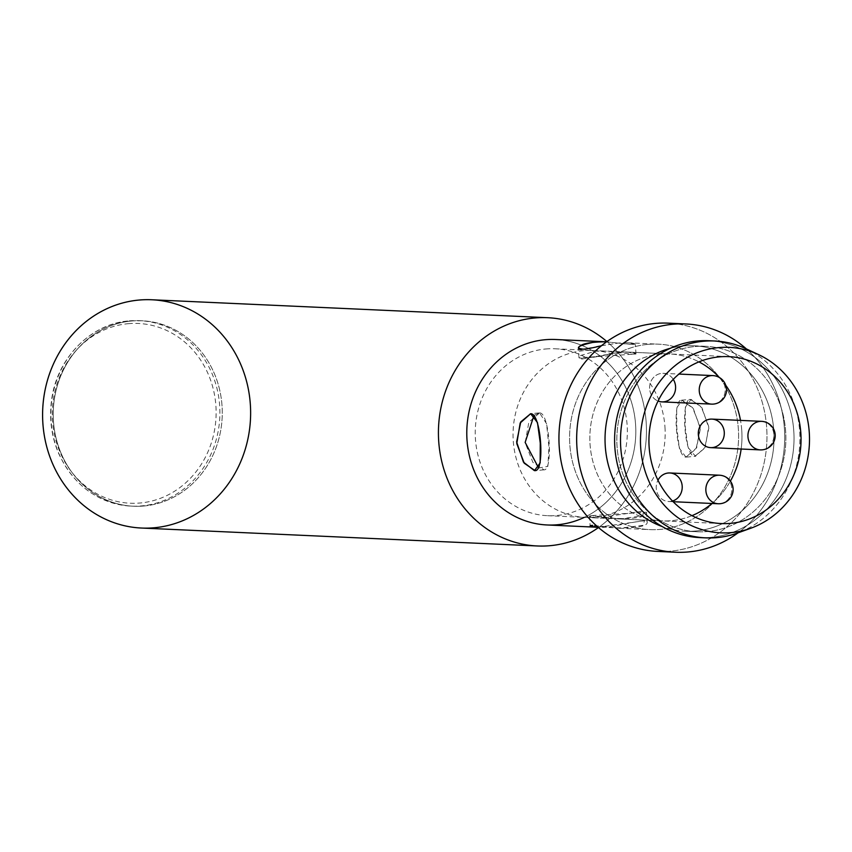 <?xml version="1.0" encoding="UTF-8"?>
<svg xmlns="http://www.w3.org/2000/svg" width="852" height="852" viewBox="0 0 852 852"><rect width="100%" height="100%" fill="white"/><g stroke="black" fill="none" stroke-linecap="round" stroke-linejoin="round"><path stroke-width="0.64" stroke-dasharray="4.26 3.19" d="M131.602 320.991A92.825 84.497 -87.4 0 1 141.954 320.767A92.825 84.497 -87.4 0 1 222.159 417.331A92.825 84.497 -87.4 0 1 133.551 506.237A92.825 84.497 -87.4 0 1 53.239 415.361A92.825 84.497 -87.4 0 1 131.602 320.991M664.975 427.161A83.549 76.052 -87.4 0 1 585.324 517.409A83.549 76.052 -87.4 0 1 513.138 430.505A83.549 76.052 -87.4 0 1 592.885 350.481A83.549 76.052 -87.4 0 1 664.975 427.161M741.772 430.643A83.549 76.052 -87.4 0 1 741.144 449.015A83.549 76.052 -87.4 0 0 741.772 430.643A83.549 76.052 -87.4 0 0 740.505 420.398A83.549 76.052 -87.4 0 1 741.772 430.643M730.409 481.103A83.549 76.052 -87.4 0 1 711.974 503.468A83.549 76.052 -87.4 0 0 730.409 481.103M691.962 515.662A83.549 76.052 -87.4 0 1 662.132 520.891A83.549 76.052 -87.4 0 1 589.935 433.987A83.549 76.052 -87.4 0 1 669.693 353.963A83.549 76.052 -87.4 0 1 698.928 361.866A83.549 76.052 -87.4 0 0 589.935 433.987A83.549 76.052 -87.4 0 0 691.962 515.662M719.344 377.479A83.549 76.052 -87.4 0 1 725.776 385.328A83.549 76.052 -87.4 0 0 719.344 377.479M761.571 421.346A14.282 13.004 -87.4 0 1 773.893 434.456A14.282 13.004 -87.4 0 1 760.282 449.888A14.282 13.004 -87.4 0 0 773.893 434.456A14.282 13.004 -87.4 0 0 761.571 421.346M719.493 475.214A14.282 13.004 -87.4 0 1 731.815 488.324A14.282 13.004 -87.4 0 1 718.193 503.756A14.282 13.004 -87.4 0 0 731.815 488.324A14.282 13.004 -87.4 0 0 719.493 475.214M712.879 375.594A14.282 13.004 -87.4 0 1 725.19 388.704A14.282 13.004 -87.4 0 1 711.58 404.125A14.282 13.004 -87.4 0 0 725.19 388.704A14.282 13.004 -87.4 0 0 712.879 375.594M672.484 501.029A14.282 13.004 -87.4 0 1 670.162 501.466A14.282 13.004 -87.4 0 1 668.575 501.508A14.282 13.004 -87.4 0 1 657.957 480.208A14.282 13.004 -87.4 0 0 658.202 494.927A14.282 13.004 -87.4 0 0 670.162 501.466A14.282 13.004 -87.4 0 0 682.186 486.077A14.282 13.004 -87.4 0 0 669.864 472.966M711.942 419.099A14.282 13.004 -87.4 0 1 724.264 432.209A14.282 13.004 -87.4 0 1 712.24 447.598A14.282 13.004 -87.4 0 1 710.653 447.63M673.261 379.342A14.282 13.004 -87.4 0 0 652.323 378.97A14.282 13.004 -87.4 0 0 658.063 401.036A14.282 13.004 -87.4 0 1 649.863 384.848A14.282 13.004 -87.4 0 1 663.25 373.346A14.282 13.004 -87.4 0 1 675.572 386.457A14.282 13.004 -87.4 0 1 663.548 401.846A14.282 13.004 -87.4 0 1 661.951 401.878M141.443 528.038A114.253 103.997 92.6 0 0 154.18 527.761A114.253 103.997 92.6 0 0 250.626 411.612A114.253 103.997 92.6 0 0 151.784 299.766M606.912 341.588A114.253 103.997 -87.4 0 1 598.487 527.537A114.253 103.997 -87.4 0 0 606.912 341.588M143.892 506.013A92.825 84.497 92.6 0 0 207.675 360.726A92.825 84.497 92.6 0 0 61.674 373.772A92.825 84.497 92.6 0 0 143.892 506.013M592.002 515.577L646.498 512.233C648.862 521.126 602.886 519.017 592.002 515.577C587.379 516.035 589.35 516.845 597.923 517.984L643.867 510.944L642.632 515.811L619.99 518.975L592.002 515.577M597.699 527.26L644.527 520.721L642.941 525.354L619.383 528.24L592.651 525.354C603.525 528.496 649.426 530.029 647.137 521.925C648.521 516.727 602.353 531.392 592.278 526.621M619.021 352.291C596.56 357.297 583.205 359.129 578.987 357.797L635.986 354.017C635.432 352.451 629.777 351.876 619.021 352.291L581.618 359.097L580.681 355.486L595.399 351.226L605.484 351.056C634.985 354.741 642.344 355.082 627.551 352.057L619.021 352.291M600.958 345.837L618.414 343.047C629.149 342.579 634.793 343.005 635.347 344.325C633.622 344.74 624.037 343.91 606.592 341.812M545.77 348.979A83.549 76.052 -87.4 0 1 555.078 348.777A83.549 76.052 -87.4 0 1 627.264 435.681A83.549 76.052 -87.4 0 1 547.516 515.694A83.549 76.052 -87.4 0 1 475.235 433.913A83.549 76.052 -87.4 0 1 545.77 348.979M534.012 415.35L539.561 412.932L546.558 423.721L548.976 447.236L547.836 466.374L538.645 468.014M685.924 457.109L679.332 448.184L676.786 427.715L676.658 407.927L682.132 400.184L693.368 408.683L700.419 428.769L696.041 448.94L685.924 457.109C675.838 457.854 672.143 399.183 681.504 400.195L692.58 407.618L700.28 427.203L696.659 447.822L685.924 457.109M555.504 339.501A92.825 84.497 -87.4 0 1 635.709 436.054A92.825 84.497 -87.4 0 1 547.101 524.97M601.459 345.742L618.414 343.047L627.786 342.77C641.343 345.241 634.112 344.911 606.091 341.79M647.946 344.378A92.825 84.497 -87.4 0 1 658.298 344.155A92.825 84.497 -87.4 0 1 738.503 440.718A92.825 84.497 -87.4 0 1 649.895 529.625A92.825 84.497 -87.4 0 1 569.583 438.748A92.825 84.497 -87.4 0 1 647.946 344.378A92.825 84.497 -87.4 0 1 738.386 429.355A92.825 84.497 -87.4 0 1 660.236 529.401A92.825 84.497 -87.4 0 1 569.807 444.424A92.825 84.497 -87.4 0 1 647.946 344.378M583.588 349.213L586.922 348.756M591.288 347.925L596.432 346.817M694.838 456.31L704.711 448.163L708.853 428.034L702.027 407.906L691.057 399.386L685.327 407.149L685.221 426.937L687.99 447.406L695.498 456.299L705.296 447.034L708.715 426.458L701.26 406.83L690.418 399.396C680.471 398.448 684.252 457.077 694.838 456.31M539.561 412.932C549.636 412.187 553.342 470.858 543.981 469.846L532.905 462.423L525.194 442.838L528.826 422.219L539.561 412.932M685.338 531.233A92.825 84.497 -87.4 0 0 773.957 442.316A92.825 84.497 -87.4 0 0 693.741 345.763A92.825 84.497 -87.4 0 0 683.4 345.987A92.825 84.497 -87.4 0 0 670.364 348.287A92.825 84.497 -87.4 0 1 683.4 345.987A92.825 84.497 -87.4 0 1 773.371 449.536A92.825 84.497 -87.4 0 1 662.292 526.6A92.825 84.497 -87.4 0 0 685.338 531.233L697.16 531.765A92.825 84.497 -87.4 0 1 616.848 440.889A92.825 84.497 -87.4 0 1 695.211 346.519A92.825 84.497 -87.4 0 1 777.429 478.76A92.825 84.497 -87.4 0 1 631.428 491.806A92.825 84.497 -87.4 0 1 695.211 346.519A92.825 84.497 -87.4 0 1 705.562 346.295A92.825 84.497 -87.4 0 1 785.768 442.859A92.825 84.497 -87.4 0 1 697.16 531.765M746.395 348.937A114.253 103.997 -87.4 0 1 738.066 532.83A114.253 103.997 -87.4 0 0 746.395 348.937M666.669 551.414A114.253 103.997 92.6 0 0 670.524 551.148A114.253 103.997 92.6 0 0 766.928 439.877A114.253 103.997 92.6 0 0 676.967 323.973M545.152 339.724A92.825 84.497 -87.4 0 1 633.451 409.674A92.825 84.497 -87.4 0 1 584.312 517.366M745.905 348.702A98.544 89.694 -87.4 0 1 799.826 443.487A98.544 89.694 -87.4 0 1 737.555 533.011M708.768 340.725A98.544 89.694 -87.4 0 1 793.915 443.221A98.544 89.694 -87.4 0 1 699.854 537.612M752.241 351.993A98.544 89.694 -87.4 0 1 799.826 443.487A98.544 89.694 -87.4 0 1 744.169 530.317M711.718 340.906A98.544 89.694 -87.4 0 1 793.915 443.221A98.544 89.694 -87.4 0 1 702.804 537.687M657.787 551.425A114.253 103.997 92.6 0 0 670.524 551.148A114.253 103.997 92.6 0 0 766.97 434.999A114.253 103.997 92.6 0 0 668.128 323.153M128.247 323.685A89.971 81.898 -87.4 0 1 207.941 451.848A89.971 81.898 -87.4 0 1 66.435 464.5A89.971 81.898 -87.4 0 1 128.247 323.685M129.248 320.885A92.825 84.497 -87.4 0 1 139.59 320.661A92.825 84.497 -87.4 0 1 219.795 417.224A92.825 84.497 -87.4 0 1 131.187 506.131A92.825 84.497 -87.4 0 1 50.875 415.254A92.825 84.497 -87.4 0 1 129.248 320.885M141.954 320.767L129.174 320.895C90.6 323.547 56.253 358.767 51.461 401.09C49.235 418.982 51.493 436.117 58.213 452.508C73.357 485.406 97.682 503.287 131.187 506.131L133.551 506.237M585.324 517.409L662.132 520.891M592.885 350.481L669.693 353.963M668.575 501.508L673.144 501.711M663.25 373.346L678.927 374.06M589.499 516.024L590.138 525.705M646.498 512.233L647.137 521.925M635.986 354.017L635.347 344.325M578.987 357.797L578.338 348.127M547.516 515.694L597.923 517.984M619.99 518.975L721.207 523.565M555.078 348.777L605.484 351.056M627.551 352.057L728.769 356.637M619.383 528.24L649.895 529.625M627.786 342.77L658.298 344.155M686.595 457.098L695.498 456.299M681.504 400.195L690.418 399.396M538.89 412.943L530.008 413.742M543.981 469.846L535.067 470.634M693.741 345.763L705.562 346.295"/><path stroke-width="1.28" d="M741.144 449.015A83.549 76.052 -87.4 0 1 730.409 481.103A83.549 76.052 -87.4 0 0 741.144 449.015M711.974 503.468A83.549 76.052 -87.4 0 1 691.962 515.662A83.549 76.052 -87.4 0 0 711.974 503.468M698.928 361.866A83.549 76.052 -87.4 0 1 719.344 377.479A83.549 76.052 -87.4 0 0 698.928 361.866M725.776 385.328A83.549 76.052 -87.4 0 1 740.505 420.398A83.549 76.052 -87.4 0 0 725.776 385.328M747.96 436.778A14.282 13.004 -87.4 0 1 761.571 421.346A14.282 13.004 -87.4 0 0 747.939 435.031A14.282 13.004 -87.4 0 0 760.282 449.888A14.282 13.004 -87.4 0 1 747.96 436.778M705.871 490.645A14.282 13.004 -87.4 0 1 719.493 475.214A14.282 13.004 -87.4 0 0 705.861 488.899A14.282 13.004 -87.4 0 0 718.193 503.756A14.282 13.004 -87.4 0 1 705.871 490.645M699.258 391.025A14.282 13.004 -87.4 0 1 712.879 375.594A14.282 13.004 -87.4 0 0 699.236 389.279A14.282 13.004 -87.4 0 0 711.58 404.125A14.282 13.004 -87.4 0 1 699.258 391.025M672.484 501.029A14.282 13.004 -87.4 0 0 679.566 478.494A14.282 13.004 -87.4 0 0 657.957 480.208A14.282 13.004 -87.4 0 1 669.864 472.966L719.493 475.214A14.282 14.282 0 0 1 733.114 490.134A14.282 14.282 0 0 1 718.193 503.756L673.144 501.711M710.653 447.63A14.282 13.004 -87.4 0 1 698.31 432.784A14.282 13.004 -87.4 0 1 711.942 419.099L761.571 421.346A14.282 14.282 0 0 1 775.192 436.267A14.282 14.282 0 0 1 760.282 449.888L710.653 447.63M678.927 374.06L712.879 375.594A14.282 14.282 0 0 1 726.49 390.504A14.282 14.282 0 0 1 711.58 404.125L661.951 401.878A14.282 13.004 -87.4 0 1 658.063 401.036A14.282 13.004 -87.4 0 0 663.548 401.846A14.282 13.004 -87.4 0 0 674.337 393.645A14.282 13.004 -87.4 0 0 673.261 379.342M712.24 447.598A14.282 13.004 -87.4 0 1 699.598 427.257A14.282 13.004 -87.4 0 1 722.059 425.244A14.282 13.004 -87.4 0 1 712.24 447.598M547.602 317.7L151.784 299.766A114.253 103.997 92.6 0 0 139.046 300.053A114.253 103.997 92.6 0 0 42.6 416.191A114.253 103.997 92.6 0 0 141.443 528.038L537.271 545.972A114.253 103.997 -87.4 0 1 438.429 434.126A114.253 103.997 -87.4 0 1 534.875 317.977A114.253 103.997 -87.4 0 1 547.602 317.7A114.253 103.997 -87.4 0 1 606.912 341.588A114.253 103.997 -87.4 0 0 534.875 317.977A114.253 103.997 -87.4 0 0 443.732 468.792A114.253 103.997 -87.4 0 0 598.487 527.537A114.253 103.997 -87.4 0 1 537.271 545.972M154.18 527.761A114.253 103.997 92.6 0 0 232.681 348.947A114.253 103.997 92.6 0 0 52.984 365.007A114.253 103.997 92.6 0 0 154.18 527.761M592.278 526.621L590.138 525.705L592.651 525.354C588.157 525.673 589.829 526.312 597.699 527.26L547.101 524.97A92.825 84.497 -87.4 0 1 466.789 434.094A92.825 84.497 -87.4 0 1 545.152 339.724A92.825 84.497 -87.4 0 1 555.504 339.501L606.091 341.79L594.781 341.971C577.933 345.678 574.205 348.095 583.588 349.213M606.592 341.812C589.137 341.876 579.722 343.984 578.338 348.117C579.53 350.087 587.071 349.331 600.958 345.837M719.461 356.85A83.549 76.052 -87.4 0 1 728.769 356.637A83.549 76.052 -87.4 0 1 800.955 443.541A83.549 76.052 -87.4 0 1 721.207 523.565A83.549 76.052 -87.4 0 1 648.926 441.773A83.549 76.052 -87.4 0 1 719.461 356.85A83.549 76.052 -87.4 0 1 793.457 475.853A83.549 76.052 -87.4 0 1 662.057 487.6A83.549 76.052 -87.4 0 1 719.461 356.85M538.645 468.014L525.151 442.401L534.012 415.35M586.922 348.756L591.288 347.925M596.432 346.817L601.459 345.742M530.647 413.721L520.774 421.868L516.631 441.996L523.447 462.125L534.428 470.655L540.157 462.892L540.264 443.093L537.484 422.635L530.647 413.721L520.189 422.997L516.77 443.583L524.225 463.211L535.067 470.634C545.014 471.582 541.222 412.954 530.647 413.721M662.292 526.6A92.825 84.497 -87.4 0 1 605.133 434.669A92.825 84.497 -87.4 0 1 670.364 348.287A92.825 84.497 -87.4 0 0 605.133 434.669A92.825 84.497 -87.4 0 0 662.292 526.6M673.123 324.239A114.253 103.997 -87.4 0 1 746.395 348.937A114.253 103.997 -87.4 0 0 685.849 323.962A114.253 103.997 -87.4 0 0 673.123 324.239A114.253 103.997 -87.4 0 0 582.225 475.874A114.253 103.997 -87.4 0 0 738.066 532.83A114.253 103.997 -87.4 0 1 675.508 552.234A114.253 103.997 -87.4 0 1 576.666 440.388A114.253 103.997 -87.4 0 1 673.123 324.239M676.967 323.973A114.253 103.997 92.6 0 0 559.061 432.582A114.253 103.997 92.6 0 0 666.669 551.414M584.312 517.366A92.825 84.497 -87.4 0 1 469.143 454.798A92.825 84.497 -87.4 0 1 545.152 339.724M718.843 347.595A92.825 84.497 -87.4 0 1 801.061 479.825A92.825 84.497 -87.4 0 1 655.06 492.882A92.825 84.497 -87.4 0 1 718.843 347.595A92.825 84.497 -87.4 0 1 758.61 354.634A92.825 84.497 -87.4 0 1 809.4 443.924A92.825 84.497 -87.4 0 1 750.74 528.261A92.825 84.497 -87.4 0 1 642.014 458.514A92.825 84.497 -87.4 0 1 718.843 347.595M750.74 528.261L737.555 533.011A98.544 89.694 -87.4 0 1 622.141 458.983A98.544 89.694 -87.4 0 1 703.699 341.237A98.544 89.694 -87.4 0 1 745.905 348.702L758.61 354.634M744.169 530.317A98.544 89.694 -87.4 0 1 705.765 537.878L699.854 537.612A98.544 89.694 -87.4 0 1 614.601 441.144A98.544 89.694 -87.4 0 1 697.788 340.96A98.544 89.694 -87.4 0 1 708.768 340.725L714.679 340.992A98.544 89.694 -87.4 0 1 752.241 351.993M705.765 537.878A98.544 89.694 -87.4 0 1 620.512 441.411A98.544 89.694 -87.4 0 1 703.699 341.237A98.544 89.694 -87.4 0 1 714.679 340.992M702.804 537.687A98.544 89.694 -87.4 0 1 614.633 442.763A98.544 89.694 -87.4 0 1 697.788 340.96A98.544 89.694 -87.4 0 1 711.718 340.906M685.849 323.962L668.128 323.153A114.253 103.997 92.6 0 0 655.39 323.44A114.253 103.997 92.6 0 0 558.944 439.579A114.253 103.997 92.6 0 0 657.787 551.425L675.508 552.234"/></g></svg>
